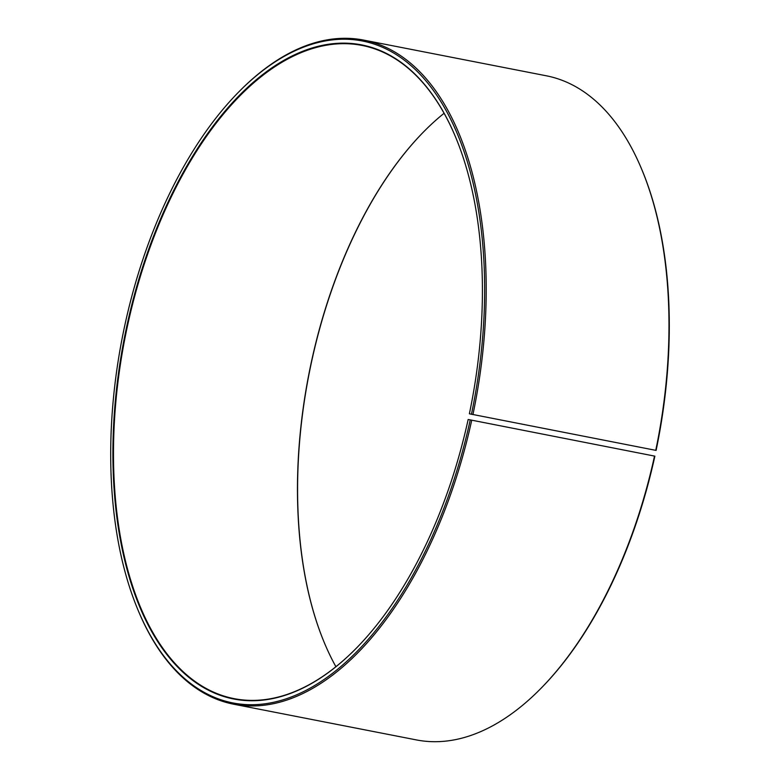 <?xml version="1.0" encoding="UTF-8"?>
<svg xmlns="http://www.w3.org/2000/svg" width="780" height="780" viewBox="0 0 780 780"><rect width="100%" height="100%" fill="white"/><g stroke="black" fill="none" stroke-linecap="round" stroke-linejoin="round"><path stroke-width="1.17" d="M444.083 113.285A332.816 176.368 -78.9 0 0 423.647 131.82A332.816 176.368 -78.9 0 0 310.489 366.171A332.816 176.368 -78.9 0 0 323.973 641.842A332.816 176.368 -78.9 0 0 335.917 666.715M468.302 419.503L654.868 456.154L468.302 419.503M455.949 137.963A332.816 176.368 -78.9 0 0 361.871 45.396A332.816 176.368 -78.9 0 0 126.555 330.232A332.816 176.368 -78.9 0 0 234.205 698.656A332.816 176.368 -78.9 0 0 356.206 648.326M655.746 450.362A338.354 179.303 -78.9 0 0 642.038 170.089L642.437 171.054A337.252 178.718 -78.9 0 1 656.097 450.401L469.375 413.81A333.255 176.602 -78.9 0 0 455.871 137.768A333.255 176.602 -78.9 0 0 282.467 61.152A333.255 176.602 -78.9 0 0 125.96 330.106A333.255 176.602 -78.9 0 0 163.429 649.964A333.255 176.602 -78.9 0 0 356.06 648.472A333.255 176.602 -78.9 0 0 468.156 419.494M471.432 414.307A337.252 178.718 -78.9 0 0 433.514 90.617A337.252 178.718 -78.9 0 0 238.573 92.128A337.252 178.718 -78.9 0 0 123.903 329.599A337.252 178.718 -78.9 0 0 137.563 608.946A337.252 178.718 -78.9 0 0 311.425 687.424A337.252 178.718 -78.9 0 0 470.203 420.059M472.924 414.628A338.354 179.303 -78.9 0 0 363.49 40.063A338.354 179.303 -78.9 0 0 239.294 91.387L238.573 92.128M642.038 170.089A338.354 179.303 -78.9 0 0 546.312 75.787L363.49 40.063M423.793 131.674A333.255 176.602 -78.9 0 0 310.625 366.19A333.255 176.602 -78.9 0 0 324.051 642.038M137.563 608.946L137.963 609.911A338.354 179.303 -78.9 0 0 233.688 704.213L416.51 739.937A338.354 179.303 -78.9 0 0 540.706 688.613L541.427 687.872A337.252 178.718 -78.9 0 0 654.868 456.154M540.706 688.613A338.354 179.303 -78.9 0 0 654.508 456.134M233.688 704.213A338.354 179.303 -78.9 0 0 471.695 420.401"/></g></svg>
